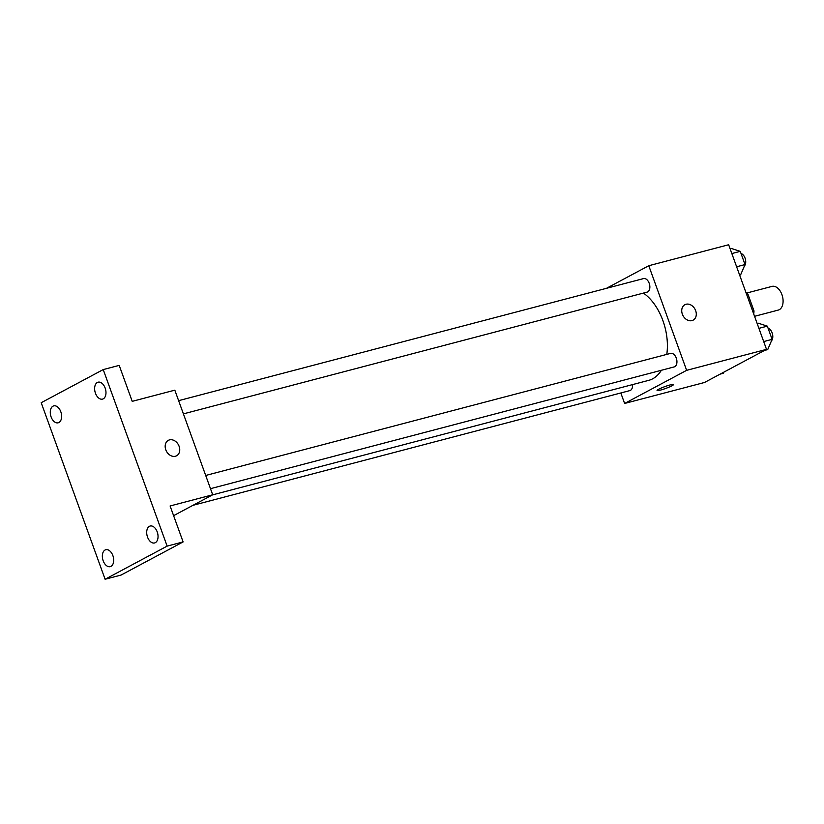 <?xml version="1.0" encoding="UTF-8"?>
<svg xmlns="http://www.w3.org/2000/svg" width="824" height="824" viewBox="0 0 824 824"><rect width="100%" height="100%" fill="white"/><g stroke="black" fill="none" stroke-linecap="round" stroke-linejoin="round"><path stroke-width="1.24" d="M754.557 316.313L778.258 310.082A12.247 7.56 -104.7 0 0 779.288 309.68A12.247 7.56 -104.7 0 0 782.213 295.456A12.247 7.56 -104.7 0 0 772.036 286.392L746.801 293.014M746.637 294.436L747.914 294.096A16.634 10.269 -104.7 0 0 745.844 292.242M747.914 294.096L753.981 310.875A16.634 10.269 -104.7 0 1 753.713 313.975M752.714 311.204L753.981 310.875M606.464 288.318L648.776 265.719L728.653 244.749L766.516 349.355L704.489 382.491L624.613 403.461L620.812 392.976M648.776 265.719L686.639 370.337L766.516 349.355M691.964 320.608A8.745 6.808 -118.1 0 1 682.653 314.923A8.745 6.808 -118.1 0 1 684.888 304.715A8.745 6.808 -118.1 0 1 695.013 309.227A8.745 6.808 -118.1 0 1 693.128 320.155A8.745 6.808 -118.1 0 1 691.964 320.608M212.458 494.905L648.704 380.358A47.318 29.211 -104.7 0 0 652.69 378.793A47.318 29.211 -104.7 0 0 661.373 370.285M666.791 354.382A47.318 29.211 -104.7 0 0 643.41 293.097M686.639 370.337L624.613 403.461M183.412 413.875L647.108 292.118A7.004 4.326 -104.7 0 0 647.695 291.892A7.004 4.326 -104.7 0 0 649.364 283.765A7.004 4.326 -104.7 0 0 643.554 278.584L178.623 400.66M210.481 488.673L674.187 366.917A7.004 4.326 -104.7 0 0 674.774 366.69A7.004 4.326 -104.7 0 0 676.442 358.564A7.004 4.326 -104.7 0 0 670.623 353.383L205.701 475.458M632.554 384.602A7.004 4.326 75.3 0 1 629.835 390.607L192.97 505.318M658.644 389.268A8.745 0.999 -19.9 0 1 667.677 385.653A8.745 0.999 -19.9 0 1 673.517 384.54A8.745 0.999 -19.9 0 1 665.638 388.464A8.745 0.999 -19.9 0 1 657.068 390.494A8.745 0.999 -19.9 0 1 658.644 389.268M673.517 384.54A8.745 0.999 -19.9 0 1 665.638 388.454A8.745 0.999 -19.9 0 1 657.068 390.494M684.878 304.715A8.745 6.808 -118.1 0 1 695.013 309.227A8.745 6.808 -118.1 0 1 693.128 320.155M103.227 369.585L167.138 546.116L105.101 579.251L41.2 402.72L103.227 369.585L119.202 365.392L132.221 401.35L174.822 390.164L212.695 494.781L173.607 515.659M167.138 546.116L183.113 541.924L121.076 575.059L105.101 579.251M212.695 494.781L170.094 505.967L183.113 541.924M175.419 456.238A8.745 6.808 -118.1 0 1 166.098 450.553A8.745 6.808 -118.1 0 1 168.333 440.346A8.745 6.808 -118.1 0 1 178.468 444.857A8.745 6.808 -118.1 0 1 176.583 455.785A8.745 6.808 -118.1 0 1 175.419 456.238M168.333 440.346A8.745 6.808 -118.1 0 1 178.458 444.857A8.745 6.808 -118.1 0 1 176.583 455.785M60.801 411.753A8.745 5.397 75.3 0 1 58.174 422.805A8.745 5.397 75.3 0 1 51.109 416.934A8.745 5.397 75.3 0 1 53.735 405.882A8.745 5.397 75.3 0 1 60.801 411.753M112.867 555.592A8.745 5.397 75.3 0 1 110.251 566.644A8.745 5.397 75.3 0 1 103.175 560.773A8.745 5.397 75.3 0 1 105.802 549.721A8.745 5.397 75.3 0 1 112.867 555.592M157.219 531.902A8.745 5.397 75.3 0 1 154.603 542.954A8.745 5.397 75.3 0 1 147.527 537.083A8.745 5.397 75.3 0 1 150.153 526.031A8.745 5.397 75.3 0 1 157.219 531.902M105.153 388.063A8.745 5.397 75.3 0 1 102.526 399.115A8.745 5.397 75.3 0 1 95.46 393.244A8.745 5.397 75.3 0 1 98.087 382.192A8.745 5.397 75.3 0 1 105.153 388.063M723.853 372.149L723.369 373.282L720.166 374.117M757.132 323.43L758.152 323.163L767.329 326.149L772.109 339.354L767.721 349.592L764.518 350.427M758.914 328.354L767.329 326.149M763.704 341.569L772.109 339.354M771.47 340.848A7.004 4.326 -104.7 0 0 772.428 333.823A7.004 4.326 -104.7 0 0 768.092 328.261M730.054 248.632L731.073 248.364L740.251 251.351L745.03 264.566L740.642 274.794L739.622 275.062M731.836 253.555L740.251 251.351M736.625 266.77L745.03 264.566M744.391 266.049A7.004 4.326 -104.7 0 0 745.349 259.024A7.004 4.326 -104.7 0 0 741.013 253.473"/></g></svg>
